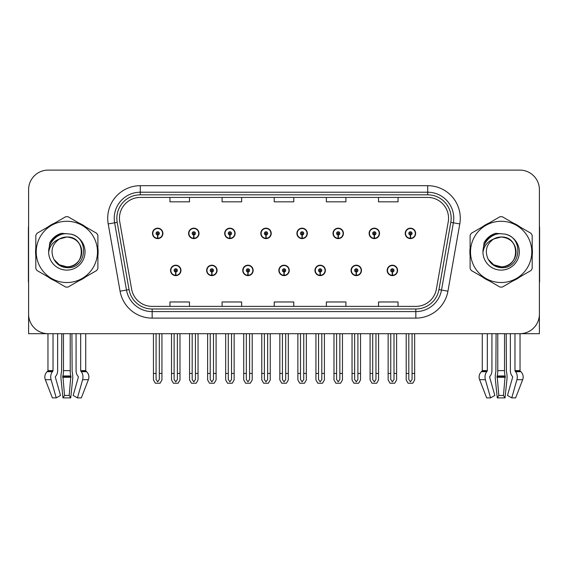 <?xml version="1.0" encoding="UTF-8"?>
<svg xmlns="http://www.w3.org/2000/svg" width="568" height="568" viewBox="0 0 568 568"><rect width="100%" height="100%" fill="white"/><g stroke="black" fill="none" stroke-linecap="round" stroke-linejoin="round"><path stroke-width="0.85" d="M170.535 270.411A5.211 5.211 0 0 0 175.753 275.622A5.211 5.211 0 0 0 180.965 270.411A5.211 5.211 0 0 0 175.753 265.199A5.211 5.211 0 0 0 170.535 270.411M278.852 270.411A5.211 5.211 0 0 0 284.064 275.622A5.211 5.211 0 0 0 289.275 270.411A5.211 5.211 0 0 0 284.064 265.199A5.211 5.211 0 0 0 278.852 270.411M206.645 270.411A5.211 5.211 0 0 0 211.857 275.622A5.211 5.211 0 0 0 217.068 270.411A5.211 5.211 0 0 0 211.857 265.199A5.211 5.211 0 0 0 206.645 270.411M314.956 270.411A5.211 5.211 0 0 0 320.167 275.622A5.211 5.211 0 0 0 325.386 270.411A5.211 5.211 0 0 0 320.167 265.199A5.211 5.211 0 0 0 314.956 270.411M351.059 270.411A5.211 5.211 0 0 0 356.278 275.622A5.211 5.211 0 0 0 361.489 270.411A5.211 5.211 0 0 0 356.278 265.199A5.211 5.211 0 0 0 351.059 270.411M242.749 270.411A5.211 5.211 0 0 0 247.96 275.622A5.211 5.211 0 0 0 253.172 270.411A5.211 5.211 0 0 0 247.96 265.199A5.211 5.211 0 0 0 242.749 270.411M152.487 233.398A5.211 5.211 0 0 0 157.698 238.61A5.211 5.211 0 0 0 162.909 233.398A5.211 5.211 0 0 0 157.698 228.18A5.211 5.211 0 0 0 152.487 233.398M260.797 233.398A5.211 5.211 0 0 0 266.016 238.61A5.211 5.211 0 0 0 271.227 233.398A5.211 5.211 0 0 0 266.016 228.18A5.211 5.211 0 0 0 260.797 233.398M296.901 233.398A5.211 5.211 0 0 0 302.119 238.61A5.211 5.211 0 0 0 307.331 233.398A5.211 5.211 0 0 0 302.119 228.18A5.211 5.211 0 0 0 296.901 233.398M333.011 233.398A5.211 5.211 0 0 0 338.223 238.61A5.211 5.211 0 0 0 343.434 233.398A5.211 5.211 0 0 0 338.223 228.18A5.211 5.211 0 0 0 333.011 233.398M188.59 233.398A5.211 5.211 0 0 0 193.802 238.61A5.211 5.211 0 0 0 199.02 233.398A5.211 5.211 0 0 0 193.802 228.18A5.211 5.211 0 0 0 188.59 233.398M369.115 233.398A5.211 5.211 0 0 0 374.326 238.61A5.211 5.211 0 0 0 379.538 233.398A5.211 5.211 0 0 0 374.326 228.18A5.211 5.211 0 0 0 369.115 233.398M224.694 233.398A5.211 5.211 0 0 0 229.905 238.61A5.211 5.211 0 0 0 235.124 233.398A5.211 5.211 0 0 0 229.905 228.18A5.211 5.211 0 0 0 224.694 233.398M387.163 270.411A5.211 5.211 0 0 0 392.381 275.622A5.211 5.211 0 0 0 397.593 270.411A5.211 5.211 0 0 0 392.381 265.199A5.211 5.211 0 0 0 387.163 270.411M405.218 233.398A5.211 5.211 0 0 0 410.43 238.61A5.211 5.211 0 0 0 415.648 233.398A5.211 5.211 0 0 0 410.43 228.18A5.211 5.211 0 0 0 405.218 233.398M504.526 333.693L504.526 370.62A7.171 1.853 90 0 0 505.137 375.952L503.461 395.456L505.03 397.884L506.919 379.701A7.171 1.853 90 0 0 506.436 371.692L506.209 333.693L510.369 333.693L510.369 370.62A7.171 5.069 -90 0 0 512.052 375.952L512.514 376.548A0.653 0.461 90 0 1 512.634 377.273L507.472 395.456L511.747 397.884L516.915 379.701A7.171 5.069 -90 0 0 515.595 371.692L515.126 371.103A0.653 0.461 90 0 1 514.977 370.62L520.032 370.62L520.032 333.693L539.401 333.693L539.401 189.662A19.553 19.553 0 0 0 519.855 170.116L48.145 170.116A19.553 19.553 0 0 0 28.599 189.662L28.599 333.693L47.968 333.693L47.968 370.62L53.023 370.62A0.653 0.461 -90 0 1 52.874 371.103L52.405 371.692A7.171 5.069 90 0 0 51.084 379.701L56.253 397.884L60.527 395.456L55.366 377.273A0.653 0.461 -90 0 1 55.486 376.548L55.948 375.952A7.171 5.069 90 0 0 57.631 370.62L57.631 333.693L61.791 333.693L61.564 371.692A7.171 1.853 -90 0 0 61.081 379.701L62.97 397.884L64.539 395.456L62.863 375.952A7.171 1.853 -90 0 0 63.474 370.62L63.474 333.693M70.226 333.693L70.226 370.62A7.171 1.853 90 0 0 70.844 375.952L69.168 395.456L70.73 397.884L72.619 379.701A7.171 1.853 90 0 0 72.136 371.692L71.909 333.693L76.069 333.693L76.069 370.62A7.171 5.069 -90 0 0 77.752 375.952L78.221 376.548A0.653 0.461 90 0 1 78.341 377.273L73.173 395.456L77.447 397.884L81.331 397.884L88.381 379.701A7.171 6.922 90 0 0 86.584 371.692L85.945 371.103A0.653 0.632 -90 0 1 85.733 370.62L85.733 333.693L87.706 333.693M480.294 333.693L482.267 333.693L482.267 370.62L487.323 370.62A0.653 0.461 -90 0 1 487.174 371.103L486.705 371.692A7.171 5.069 90 0 0 485.384 379.701L490.553 397.884L494.827 395.456L489.659 377.273A0.653 0.461 -90 0 1 489.779 376.548L490.248 375.952A7.171 5.069 90 0 0 491.931 370.62L491.931 333.693L496.091 333.693L495.864 371.692A7.171 1.853 -90 0 0 495.381 379.701L497.27 397.884L498.832 395.456L497.156 375.952A7.171 1.853 -90 0 0 497.774 370.62L497.774 333.693M35.812 248.003A31.283 31.283 0 0 0 35.812 255.806M47.953 276.829A31.283 31.283 0 0 0 54.713 280.734M78.987 280.734A31.283 31.283 0 0 0 85.747 276.829M97.888 255.806A31.283 31.283 0 0 0 97.888 248.003M470.112 248.003A31.283 31.283 0 0 0 470.112 255.806M482.253 276.829A31.283 31.283 0 0 0 489.012 280.734M513.287 280.734A31.283 31.283 0 0 0 520.047 276.829M532.188 255.806A31.283 31.283 0 0 0 532.188 248.003M119.443 218.275A20.853 20.853 0 0 1 140.296 197.423L427.704 197.423A20.853 20.853 0 0 1 448.237 221.896L436.38 289.155A20.853 20.853 0 0 1 415.84 306.386L152.16 306.386A20.853 20.853 0 0 1 131.62 289.155L119.763 221.896A20.853 20.853 0 0 1 119.443 218.275M116.838 218.275A23.458 23.458 0 0 0 117.193 222.351L129.05 289.609A23.458 23.458 0 0 0 152.16 308.992L415.84 308.992A23.458 23.458 0 0 0 438.95 289.609L450.807 222.351A23.458 23.458 0 0 0 427.704 194.817L140.296 194.817A23.458 23.458 0 0 0 116.838 218.275M108.211 223.934A32.582 32.582 0 0 1 140.296 185.686L427.704 185.686A32.582 32.582 0 0 1 459.789 223.934L447.932 291.192A32.582 32.582 0 0 1 415.84 318.115L152.16 318.115A32.582 32.582 0 0 1 120.068 291.192L108.211 223.934L114.629 222.805A26.071 26.071 0 0 1 140.296 192.204L427.704 192.204A26.071 26.071 0 0 1 453.37 222.805L441.514 290.056A26.071 26.071 0 0 1 415.84 311.598L152.16 311.598A26.071 26.071 0 0 1 126.486 290.056L114.629 222.805A26.071 26.071 0 0 1 114.232 218.275M85.747 226.973A31.283 31.283 0 0 0 78.987 223.075M54.713 223.075A31.283 31.283 0 0 0 47.953 226.973M520.047 226.973A31.283 31.283 0 0 0 513.287 223.075M489.012 223.075A31.283 31.283 0 0 0 482.253 226.973M519.855 170.116L48.145 170.116M28.599 189.662L28.599 314.139A19.553 19.553 0 0 0 48.145 333.693L519.855 333.693A19.553 19.553 0 0 0 539.401 314.139L539.401 189.662M274.223 197.423L274.223 201.832L293.777 201.832L293.777 197.423M222.088 197.423L222.088 201.832L241.641 201.832L241.641 197.423M169.953 197.423L169.953 201.832L189.499 201.832L189.499 197.423M326.359 197.423L326.359 201.832L345.912 201.832L345.912 197.423M378.501 197.423L378.501 201.832L398.047 201.832L398.047 197.423M293.777 306.386L293.777 301.97L274.223 301.97L274.223 306.386M241.641 306.386L241.641 301.97L222.088 301.97L222.088 306.386M189.499 306.386L189.499 301.97L169.953 301.97L169.953 306.386M345.912 306.386L345.912 301.97L326.359 301.97L326.359 306.386M398.047 306.386L398.047 301.97L378.501 301.97L378.501 306.386M394.007 333.693L394.007 379.495L392.381 381.824L390.748 379.495L390.748 373.446L388.143 373.446L388.143 379.964L390.024 383.222L394.732 383.222L396.613 379.964L396.613 333.693M392.31 272.036L392.168 275.295A4.885 4.885 0 0 1 387.49 270.411A4.885 4.885 0 0 1 392.381 265.526A4.885 4.885 0 0 1 397.266 270.411A4.885 4.885 0 0 1 392.595 275.295L392.452 272.036A1.626 1.626 0 0 0 394.007 270.411A1.626 1.626 0 0 0 392.381 268.785A1.626 1.626 0 0 0 390.748 270.411A1.626 1.626 0 0 0 392.31 272.036L392.353 271.064A0.653 0.653 0 0 1 391.728 270.411A0.653 0.653 0 0 1 392.381 269.757A0.653 0.653 0 0 1 393.028 270.411A0.653 0.653 0 0 1 392.41 271.064L392.452 272.036M388.143 333.693L388.143 373.446M390.748 333.693L390.748 373.446M394.007 373.446L396.613 373.446M412.063 333.693L412.063 379.495L410.43 381.824L408.804 379.495L408.804 373.446L406.198 373.446L406.198 379.964L408.08 383.222L412.787 383.222L414.668 379.964L414.668 333.693M410.359 235.024L410.217 238.276A4.885 4.885 0 0 1 405.545 233.398A4.885 4.885 0 0 1 410.43 228.506A4.885 4.885 0 0 1 415.322 233.398A4.885 4.885 0 0 1 410.643 238.276L410.501 235.024A1.626 1.626 0 0 0 412.063 233.398A1.626 1.626 0 0 0 410.43 231.765A1.626 1.626 0 0 0 408.804 233.398A1.626 1.626 0 0 0 410.359 235.024L410.401 234.044A0.653 0.653 0 0 1 409.776 233.398A0.653 0.653 0 0 1 410.43 232.745A0.653 0.653 0 0 1 411.083 233.398A0.653 0.653 0 0 1 410.458 234.044L410.501 235.024M406.198 333.693L406.198 373.446M408.804 333.693L408.804 373.446M412.063 373.446L414.668 373.446M357.904 333.693L357.904 379.495L356.278 381.824L354.645 379.495L354.645 373.446L352.039 373.446L352.039 379.964L353.921 383.222L358.628 383.222L360.51 379.964L360.51 333.693M356.2 272.036L356.058 275.295A4.885 4.885 0 0 1 351.386 270.411A4.885 4.885 0 0 1 356.278 265.526A4.885 4.885 0 0 1 361.163 270.411A4.885 4.885 0 0 1 356.491 275.295L356.349 272.036A1.626 1.626 0 0 0 357.904 270.411A1.626 1.626 0 0 0 356.278 268.785A1.626 1.626 0 0 0 354.645 270.411A1.626 1.626 0 0 0 356.2 272.036L356.243 271.064A0.653 0.653 0 0 1 355.625 270.411A0.653 0.653 0 0 1 356.278 269.757A0.653 0.653 0 0 1 356.924 270.411A0.653 0.653 0 0 1 356.306 271.064L356.349 272.036M352.039 333.693L352.039 373.446M354.645 333.693L354.645 373.446M357.904 373.446L360.51 373.446M321.8 333.693L321.8 379.495L320.167 381.824L318.541 379.495L318.541 373.446L315.936 373.446L315.936 379.964L317.817 383.222L322.525 383.222L324.406 379.964L324.406 333.693M320.096 272.036L319.954 275.295A4.885 4.885 0 0 1 315.283 270.411A4.885 4.885 0 0 1 320.167 265.526A4.885 4.885 0 0 1 325.059 270.411A4.885 4.885 0 0 1 320.38 275.295L320.238 272.036A1.626 1.626 0 0 0 321.8 270.411A1.626 1.626 0 0 0 320.167 268.785A1.626 1.626 0 0 0 318.541 270.411A1.626 1.626 0 0 0 320.096 272.036L320.139 271.064A0.653 0.653 0 0 1 319.521 270.411A0.653 0.653 0 0 1 320.167 269.757A0.653 0.653 0 0 1 320.821 270.411A0.653 0.653 0 0 1 320.196 271.064L320.238 272.036M315.936 333.693L315.936 373.446M318.541 333.693L318.541 373.446M321.8 373.446L324.406 373.446M285.697 333.693L285.697 379.495L284.064 381.824L282.438 379.495L282.438 373.446L279.832 373.446L279.832 379.964L281.714 383.222L286.421 383.222L288.303 379.964L288.303 333.693M283.993 272.036L283.851 275.295A4.885 4.885 0 0 1 279.179 270.411A4.885 4.885 0 0 1 284.064 265.526A4.885 4.885 0 0 1 288.956 270.411A4.885 4.885 0 0 1 284.277 275.295L284.135 272.036A1.626 1.626 0 0 0 285.697 270.411A1.626 1.626 0 0 0 284.064 268.785A1.626 1.626 0 0 0 282.438 270.411A1.626 1.626 0 0 0 283.993 272.036L284.036 271.064A0.653 0.653 0 0 1 283.411 270.411A0.653 0.653 0 0 1 284.064 269.757A0.653 0.653 0 0 1 284.717 270.411A0.653 0.653 0 0 1 284.092 271.064L284.135 272.036M279.832 333.693L279.832 373.446M282.438 333.693L282.438 373.446M285.697 373.446L288.303 373.446M375.959 333.693L375.959 379.495L374.326 381.824L372.7 379.495L372.7 373.446L370.087 373.446L370.087 379.964L371.969 383.222L376.683 383.222L378.565 379.964L378.565 333.693M374.255 235.024L374.113 238.276A4.885 4.885 0 0 1 369.441 233.398A4.885 4.885 0 0 1 374.326 228.506A4.885 4.885 0 0 1 379.218 233.398A4.885 4.885 0 0 1 374.539 238.276L374.397 235.024A1.626 1.626 0 0 0 375.959 233.398A1.626 1.626 0 0 0 374.326 231.765A1.626 1.626 0 0 0 372.7 233.398A1.626 1.626 0 0 0 374.255 235.024L374.298 234.044A0.653 0.653 0 0 1 373.673 233.398A0.653 0.653 0 0 1 374.326 232.745A0.653 0.653 0 0 1 374.979 233.398A0.653 0.653 0 0 1 374.355 234.044L374.397 235.024M370.087 333.693L370.087 373.446M372.7 333.693L372.7 373.446M375.959 373.446L378.565 373.446M339.849 333.693L339.849 379.495L338.223 381.824L336.59 379.495L336.59 373.446L333.984 373.446L333.984 379.964L335.865 383.222L340.58 383.222L342.461 379.964L342.461 333.693M338.152 235.024L338.01 238.276A4.885 4.885 0 0 1 333.331 233.398A4.885 4.885 0 0 1 338.223 228.506A4.885 4.885 0 0 1 343.107 233.398A4.885 4.885 0 0 1 338.436 238.276L338.294 235.024A1.626 1.626 0 0 0 339.849 233.398A1.626 1.626 0 0 0 338.223 231.765A1.626 1.626 0 0 0 336.59 233.398A1.626 1.626 0 0 0 338.152 235.024L338.194 234.044A0.653 0.653 0 0 1 337.569 233.398A0.653 0.653 0 0 1 338.223 232.745A0.653 0.653 0 0 1 338.876 233.398A0.653 0.653 0 0 1 338.251 234.044L338.294 235.024M333.984 333.693L333.984 373.446M336.59 333.693L336.59 373.446M339.849 373.446L342.461 373.446M303.745 333.693L303.745 379.495L302.119 381.824L300.486 379.495L300.486 373.446L297.88 373.446L297.88 379.964L299.762 383.222L304.469 383.222L306.351 379.964L306.351 333.693M302.048 235.024L301.906 238.276A4.885 4.885 0 0 1 297.227 233.398A4.885 4.885 0 0 1 302.119 228.506A4.885 4.885 0 0 1 307.004 233.398A4.885 4.885 0 0 1 302.332 238.276L302.19 235.024A1.626 1.626 0 0 0 303.745 233.398A1.626 1.626 0 0 0 302.119 231.765A1.626 1.626 0 0 0 300.486 233.398A1.626 1.626 0 0 0 302.048 235.024L302.091 234.044A0.653 0.653 0 0 1 301.466 233.398A0.653 0.653 0 0 1 302.119 232.745A0.653 0.653 0 0 1 302.772 233.398A0.653 0.653 0 0 1 302.148 234.044L302.19 235.024M297.88 333.693L297.88 373.446M300.486 333.693L300.486 373.446M303.745 373.446L306.351 373.446M267.642 333.693L267.642 379.495L266.016 381.824L264.383 379.495L264.383 373.446L261.777 373.446L261.777 379.964L263.659 383.222L268.366 383.222L270.247 379.964L270.247 333.693M265.945 235.024L265.803 238.276A4.885 4.885 0 0 1 261.124 233.398A4.885 4.885 0 0 1 266.016 228.506A4.885 4.885 0 0 1 270.901 233.398A4.885 4.885 0 0 1 266.229 238.276L266.087 235.024A1.626 1.626 0 0 0 267.642 233.398A1.626 1.626 0 0 0 266.016 231.765A1.626 1.626 0 0 0 264.383 233.398A1.626 1.626 0 0 0 265.945 235.024L265.987 234.044A0.653 0.653 0 0 1 265.363 233.398A0.653 0.653 0 0 1 266.016 232.745A0.653 0.653 0 0 1 266.662 233.398A0.653 0.653 0 0 1 266.044 234.044L266.087 235.024M261.777 333.693L261.777 373.446M264.383 333.693L264.383 373.446M267.642 373.446L270.247 373.446M70.73 397.884L62.97 397.884M69.168 395.456L64.539 395.456M53.023 333.693L53.023 370.62M77.447 397.884L82.616 379.701A7.171 5.069 -90 0 0 81.295 371.692L80.826 371.103A0.653 0.461 90 0 1 80.677 370.62L80.677 333.693M47.968 370.62A0.653 0.632 90 0 1 47.755 371.103L47.123 371.692A7.171 6.922 -90 0 0 45.319 379.701L52.37 397.884L56.253 397.884M28.599 293.613L28.599 287.096M28.599 281.87A13.036 13.036 0 0 0 28.4 281.884L28.4 228.442A13.036 13.036 0 0 1 28.599 226.192M505.03 397.884L497.27 397.884M503.461 395.456L498.832 395.456M487.323 333.693L487.323 370.62M514.977 370.62L514.977 333.693M482.267 370.62A0.653 0.632 90 0 1 482.055 371.103L481.415 371.692A7.171 6.922 -90 0 0 479.619 379.701L486.67 397.884L490.553 397.884M511.747 397.884L515.63 397.884L522.681 379.701A7.171 6.922 90 0 0 520.877 371.692L520.245 371.103A0.653 0.632 -90 0 1 520.032 370.62M539.401 287.096L539.401 293.613M539.401 226.192A13.036 13.036 0 0 1 539.6 228.442L539.6 281.884A13.036 13.036 0 0 0 539.401 281.87M81.742 251.368A14.896 14.896 0 0 0 59.399 239.007C52.093 244.197 50.232 250.907 53.818 259.114L54.017 259.469A14.896 14.896 0 0 0 66.854 266.804C86.073 267.734 86.073 236.075 66.854 237.005L59.399 239.007L66.854 237.005C86.073 236.075 86.073 267.734 66.854 266.804A14.896 14.896 0 0 0 81.749 251.901C80.862 242.856 75.899 237.886 66.854 237.005C86.073 236.075 86.073 267.734 66.854 266.804C86.073 267.734 86.073 236.075 66.854 237.005C86.073 236.075 86.073 267.734 66.854 266.804C86.073 267.734 86.073 236.075 66.854 237.005C86.073 236.075 86.073 267.734 66.854 266.804L59.399 264.809L54.017 259.469L59.399 264.809L66.854 266.804L59.399 264.809L54.017 259.469L59.399 264.809L66.854 266.804L59.399 264.809L54.017 259.469L59.399 264.809L66.854 266.804L59.399 264.809L54.017 259.469C56.871 264.496 61.145 267.23 66.854 267.67C86.776 269.339 89.886 237.587 70.673 234.101L61.436 233.299C56.289 234.882 52.405 238.02 49.792 242.714L48.649 252.298A18.211 18.211 0 0 0 66.854 270.112A18.211 18.211 0 0 0 70.673 234.101M66.854 282.53A30.629 30.629 0 0 0 97.483 251.901A30.629 30.629 0 0 0 66.854 221.271A30.629 30.629 0 0 0 36.217 251.901A30.629 30.629 0 0 0 66.854 282.53M66.854 287.096A35.195 35.195 0 0 0 68.004 287.074L96.737 270.489A35.195 35.195 0 0 0 97.888 268.494L97.888 235.315A35.195 35.195 0 0 0 96.737 233.32L68.004 216.727A35.195 35.195 0 0 0 65.696 216.727L36.97 233.32A35.195 35.195 0 0 0 35.812 235.315L35.812 268.494A35.195 35.195 0 0 0 36.97 270.489L65.696 287.074A35.195 35.195 0 0 0 66.854 287.096M48.642 251.901C48.521 241.57 57.9 233.199 66.854 233.696M48.649 252.298C49.7 245.88 53.285 241.45 59.399 239.007M49.792 242.714L57.162 235.124L61.323 233.327L57.162 235.124L49.814 242.678L57.162 235.124L61.323 233.327L57.162 235.124L49.792 242.714L57.162 235.124L61.436 233.299L54.734 236.778M61.323 233.327L57.162 235.124L49.814 242.678L57.162 235.124L61.323 233.327L57.162 235.124L49.814 242.678M516.035 251.368A14.896 14.896 0 0 0 493.691 239.007C486.393 244.197 484.532 250.907 488.111 259.114L488.317 259.469A14.896 14.896 0 0 0 501.146 266.804C520.366 267.734 520.366 236.075 501.146 237.005L493.691 239.007L501.146 237.005C520.366 236.075 520.366 267.734 501.146 266.804A14.896 14.896 0 0 0 516.049 251.901C515.162 242.856 510.199 237.886 501.146 237.005C520.366 236.075 520.366 267.734 501.146 266.804C520.366 267.734 520.366 236.075 501.146 237.005C520.366 236.075 520.366 267.734 501.146 266.804C520.366 267.734 520.366 236.075 501.146 237.005C520.366 236.075 520.366 267.734 501.146 266.804L493.698 264.809L488.317 259.469L493.698 264.809L501.146 266.804L493.698 264.809L488.317 259.469L493.698 264.809L501.146 266.804L493.698 264.809L488.317 259.469L493.698 264.809L501.146 266.804L493.698 264.809L488.317 259.469C491.171 264.496 495.445 267.23 501.146 267.67C521.069 269.339 524.179 237.587 504.973 234.101L495.736 233.299C490.589 234.882 486.705 238.02 484.092 242.714L482.942 252.298A18.211 18.211 0 0 0 501.146 270.112A18.211 18.211 0 0 0 504.973 234.101M501.146 282.53A30.629 30.629 0 0 0 531.783 251.901A30.629 30.629 0 0 0 501.146 221.271A30.629 30.629 0 0 0 470.517 251.901A30.629 30.629 0 0 0 501.146 282.53M501.146 287.096A35.195 35.195 0 0 0 502.304 287.074L531.03 270.489A35.195 35.195 0 0 0 532.188 268.494L532.188 235.315A35.195 35.195 0 0 0 531.03 233.32L502.304 216.727A35.195 35.195 0 0 0 499.996 216.727L471.262 233.32A35.195 35.195 0 0 0 470.112 235.315L470.112 268.494A35.195 35.195 0 0 0 471.262 270.489L499.996 287.074A35.195 35.195 0 0 0 501.146 287.096M482.942 251.901C482.821 241.57 492.193 233.199 501.154 233.696M482.942 252.298C484 245.88 487.578 241.45 493.691 239.007M495.623 233.327L491.462 235.124L484.106 242.678L491.462 235.124L495.623 233.327L491.462 235.124L484.106 242.678L491.462 235.124L495.623 233.327L491.462 235.124L484.106 242.678L491.462 235.124L495.623 233.327L491.462 235.124L484.092 242.714L491.462 235.124L495.736 233.299L489.034 236.778M249.586 333.693L249.586 379.495L247.96 381.824L246.334 379.495L246.334 373.446L243.722 373.446L243.722 379.964L245.603 383.222L250.318 383.222L252.199 379.964L252.199 333.693M247.889 272.036L247.747 275.295A4.885 4.885 0 0 1 243.076 270.411A4.885 4.885 0 0 1 247.96 265.526A4.885 4.885 0 0 1 252.845 270.411A4.885 4.885 0 0 1 248.173 275.295L248.031 272.036A1.626 1.626 0 0 0 249.586 270.411A1.626 1.626 0 0 0 247.96 268.785A1.626 1.626 0 0 0 246.334 270.411A1.626 1.626 0 0 0 247.889 272.036L247.932 271.064A0.653 0.653 0 0 1 247.307 270.411A0.653 0.653 0 0 1 247.96 269.757A0.653 0.653 0 0 1 248.614 270.411A0.653 0.653 0 0 1 247.989 271.064L248.031 272.036M243.722 333.693L243.722 373.446M246.334 333.693L246.334 373.446M249.586 373.446L252.199 373.446M213.483 333.693L213.483 379.495L211.857 381.824L210.224 379.495L210.224 373.446L207.618 373.446L207.618 379.964L209.5 383.222L214.214 383.222L216.089 379.964L216.089 333.693M211.786 272.036L211.644 275.295A4.885 4.885 0 0 1 206.965 270.411A4.885 4.885 0 0 1 211.857 265.526A4.885 4.885 0 0 1 216.742 270.411A4.885 4.885 0 0 1 212.07 275.295L211.928 272.036A1.626 1.626 0 0 0 213.483 270.411A1.626 1.626 0 0 0 211.857 268.785A1.626 1.626 0 0 0 210.224 270.411A1.626 1.626 0 0 0 211.786 272.036L211.829 271.064A0.653 0.653 0 0 1 211.204 270.411A0.653 0.653 0 0 1 211.857 269.757A0.653 0.653 0 0 1 212.51 270.411A0.653 0.653 0 0 1 211.885 271.064L211.928 272.036M207.618 333.693L207.618 373.446M210.224 333.693L210.224 373.446M213.483 373.446L216.089 373.446M177.379 333.693L177.379 379.495L175.753 381.824L174.12 379.495L174.12 373.446L171.515 373.446L171.515 379.964L173.396 383.222L178.103 383.222L179.985 379.964L179.985 333.693M175.682 272.036L175.54 275.295A4.885 4.885 0 0 1 170.862 270.411A4.885 4.885 0 0 1 175.753 265.526A4.885 4.885 0 0 1 180.638 270.411A4.885 4.885 0 0 1 175.966 275.295L175.824 272.036A1.626 1.626 0 0 0 177.379 270.411A1.626 1.626 0 0 0 175.753 268.785A1.626 1.626 0 0 0 174.12 270.411A1.626 1.626 0 0 0 175.682 272.036L175.725 271.064A0.653 0.653 0 0 1 175.1 270.411A0.653 0.653 0 0 1 175.753 269.757A0.653 0.653 0 0 1 176.399 270.411A0.653 0.653 0 0 1 175.782 271.064L175.824 272.036M171.515 333.693L171.515 373.446M174.12 333.693L174.12 373.446M177.379 373.446L179.985 373.446M231.538 333.693L231.538 379.495L229.905 381.824L228.279 379.495L228.279 373.446L225.674 373.446L225.674 379.964L227.555 383.222L232.262 383.222L234.144 379.964L234.144 333.693M229.834 235.024L229.692 238.276A4.885 4.885 0 0 1 225.02 233.398A4.885 4.885 0 0 1 229.905 228.506A4.885 4.885 0 0 1 234.797 233.398A4.885 4.885 0 0 1 230.118 238.276L229.976 235.024A1.626 1.626 0 0 0 231.538 233.398A1.626 1.626 0 0 0 229.905 231.765A1.626 1.626 0 0 0 228.279 233.398A1.626 1.626 0 0 0 229.834 235.024L229.877 234.044A0.653 0.653 0 0 1 229.259 233.398A0.653 0.653 0 0 1 229.905 232.745A0.653 0.653 0 0 1 230.558 233.398A0.653 0.653 0 0 1 229.934 234.044L229.976 235.024M225.674 333.693L225.674 373.446M228.279 333.693L228.279 373.446M231.538 373.446L234.144 373.446M195.435 333.693L195.435 379.495L193.802 381.824L192.176 379.495L192.176 373.446L189.57 373.446L189.57 379.964L191.451 383.222L196.159 383.222L198.04 379.964L198.04 333.693M193.731 235.024L193.589 238.276A4.885 4.885 0 0 1 188.917 233.398A4.885 4.885 0 0 1 193.802 228.506A4.885 4.885 0 0 1 198.694 233.398A4.885 4.885 0 0 1 194.015 238.276L193.873 235.024A1.626 1.626 0 0 0 195.435 233.398A1.626 1.626 0 0 0 193.802 231.765A1.626 1.626 0 0 0 192.176 233.398A1.626 1.626 0 0 0 193.731 235.024L193.773 234.044A0.653 0.653 0 0 1 193.148 233.398A0.653 0.653 0 0 1 193.802 232.745A0.653 0.653 0 0 1 194.455 233.398A0.653 0.653 0 0 1 193.83 234.044L193.873 235.024M189.57 333.693L189.57 373.446M192.176 333.693L192.176 373.446M195.435 373.446L198.04 373.446M159.331 333.693L159.331 379.495L157.698 381.824L156.072 379.495L156.072 373.446L153.459 373.446L153.459 379.964L155.341 383.222L160.055 383.222L161.937 379.964L161.937 333.693M157.627 235.024L157.485 238.276A4.885 4.885 0 0 1 152.813 233.398A4.885 4.885 0 0 1 157.698 228.506A4.885 4.885 0 0 1 162.59 233.398A4.885 4.885 0 0 1 157.911 238.276L157.769 235.024A1.626 1.626 0 0 0 159.331 233.398A1.626 1.626 0 0 0 157.698 231.765A1.626 1.626 0 0 0 156.072 233.398A1.626 1.626 0 0 0 157.627 235.024L157.67 234.044A0.653 0.653 0 0 1 157.045 233.398A0.653 0.653 0 0 1 157.698 232.745A0.653 0.653 0 0 1 158.351 233.398A0.653 0.653 0 0 1 157.726 234.044L157.769 235.024M153.459 333.693L153.459 373.446M156.072 333.693L156.072 373.446M159.331 373.446L161.937 373.446M427.704 185.686L427.704 194.817M114.629 222.805L117.193 222.351M152.16 318.115L152.16 308.992M415.84 308.992L415.84 318.115M438.95 289.609L447.932 291.192M120.068 291.192L129.05 289.609M450.807 222.351L459.789 223.934M140.296 185.686L140.296 194.817M392.168 275.295A4.885 4.885 0 0 1 387.49 270.411M410.217 238.276A4.885 4.885 0 0 1 405.545 233.398M356.058 275.295A4.885 4.885 0 0 1 351.386 270.411M319.954 275.295A4.885 4.885 0 0 1 315.283 270.411M283.851 275.295A4.885 4.885 0 0 1 279.179 270.411M374.113 238.276A4.885 4.885 0 0 1 369.441 233.398M338.01 238.276A4.885 4.885 0 0 1 333.331 233.398M301.906 238.276A4.885 4.885 0 0 1 297.227 233.398M265.803 238.276A4.885 4.885 0 0 1 261.124 233.398M71.014 376.548L62.693 376.548M70.844 375.952L62.863 375.952M80.677 370.62L85.733 370.62M70.226 370.62L63.474 370.62M71.057 377.273L62.643 377.273M45.319 379.701L51.084 379.701M82.616 379.701L88.381 379.701M47.123 371.692L52.405 371.692M81.295 371.692L86.584 371.692M47.755 371.103L52.874 371.103M80.826 371.103L85.945 371.103M505.307 376.548L496.986 376.548M505.137 375.952L497.156 375.952M504.526 370.62L497.774 370.62M505.357 377.273L496.943 377.273M479.619 379.701L485.384 379.701M516.915 379.701L522.681 379.701M481.415 371.692L486.705 371.692M515.595 371.692L520.877 371.692M482.055 371.103L487.174 371.103M515.126 371.103L520.245 371.103M247.747 275.295A4.885 4.885 0 0 1 243.076 270.411M211.644 275.295A4.885 4.885 0 0 1 206.965 270.411M175.54 275.295A4.885 4.885 0 0 1 170.862 270.411M229.692 238.276A4.885 4.885 0 0 1 225.02 233.398M193.589 238.276A4.885 4.885 0 0 1 188.917 233.398M157.485 238.276A4.885 4.885 0 0 1 152.813 233.398"/></g></svg>
